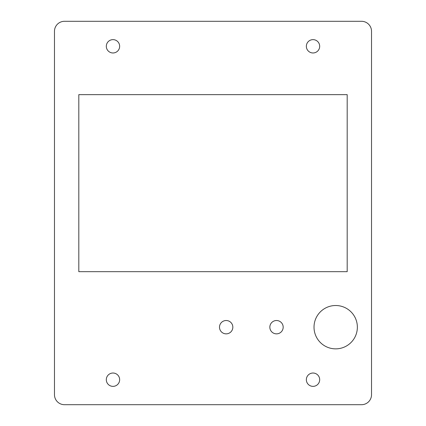 <?xml version="1.0" encoding="UTF-8"?>
<svg xmlns="http://www.w3.org/2000/svg" width="426" height="426" viewBox="0 0 426 426"><rect width="100%" height="100%" fill="white"/><g stroke="black" fill="none" stroke-linecap="round" stroke-linejoin="round"><path stroke-width="0.64" d="M64.475 404.7L361.525 404.7A10 10 0 0 0 371.525 394.7L371.525 31.3A10 10 0 0 0 361.525 21.3L64.475 21.3A10 10 0 0 0 54.475 31.3L54.475 394.7A10 10 0 0 0 64.475 404.7M78.81 94.647L347.19 94.647L347.19 271.676L78.81 271.676L78.81 94.647M357.361 327.184A21.673 21.673 0 0 0 324.852 308.419A21.673 21.673 0 0 0 324.852 345.955A21.673 21.673 0 0 0 357.361 327.184M319.686 46.306A6.667 6.667 0 0 0 309.686 40.529A6.667 6.667 0 0 0 309.686 52.078A6.667 6.667 0 0 0 319.686 46.306M283.178 327.184A6.667 6.667 0 0 0 273.178 321.412A6.667 6.667 0 0 0 273.178 332.962A6.667 6.667 0 0 0 283.178 327.184M119.653 46.306A6.667 6.667 0 0 0 109.647 40.529A6.667 6.667 0 0 0 109.647 52.078A6.667 6.667 0 0 0 119.653 46.306M319.686 379.694A6.667 6.667 0 0 0 309.686 373.921A6.667 6.667 0 0 0 309.686 385.471A6.667 6.667 0 0 0 319.686 379.694M119.653 379.694A6.667 6.667 0 0 0 109.647 373.921A6.667 6.667 0 0 0 109.647 385.471A6.667 6.667 0 0 0 119.653 379.694M232.836 327.184A6.667 6.667 0 0 0 222.835 321.412A6.667 6.667 0 0 0 222.835 332.962A6.667 6.667 0 0 0 232.836 327.184"/></g></svg>
